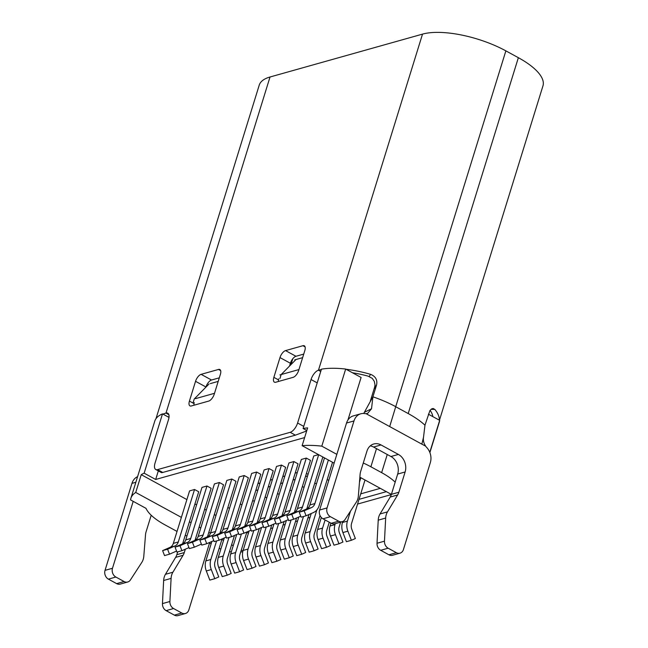 <?xml version="1.0" encoding="UTF-8"?>
<svg xmlns="http://www.w3.org/2000/svg" width="648" height="648" viewBox="0 0 648 648"><rect width="100%" height="100%" fill="white"/><g stroke="black" fill="none" stroke-linecap="round" stroke-linejoin="round"><path stroke-width="0.97" d="M342.29 521.664A6.658 5.419 74.3 0 1 338.645 521.186L331.201 523.284A6.658 5.419 74.3 0 0 334.838 523.762L342.29 521.664A6.658 5.419 74.3 0 0 344.987 519.615L356.376 502.079A13.316 10.838 74.3 0 0 357.785 499.033A13.316 10.838 74.3 0 0 358.36 495.987L360.094 474.458A13.316 10.838 -105.7 0 1 360.677 471.412L366.954 451.13A13.316 10.838 -105.7 0 1 373.758 443.985A13.316 10.838 -105.7 0 1 381.04 444.949L398.39 454.418A13.316 10.838 74.3 0 1 405.13 471.963L398.852 492.253A13.316 10.838 -105.7 0 1 397.645 494.959L390.201 497.057A13.316 10.838 -105.7 0 0 391.4 494.343L397.678 474.061A13.316 10.838 74.3 0 0 390.938 456.516L398.39 454.418M370.275 445.881A13.316 10.838 -105.7 0 1 373.588 447.039L390.938 456.516M425.574 446.148L426.595 447.371A13.316 10.838 74.3 0 1 430.337 462.615L403.412 549.601A6.658 5.419 -105.7 0 1 400.002 553.173A6.658 5.419 -105.7 0 1 396.365 552.695L388.144 548.208L380.7 550.298A6.658 5.419 -105.7 0 1 377.023 543.267L378.221 520.166A13.316 10.838 -105.7 0 1 378.829 516.683A13.316 10.838 -105.7 0 1 380.028 513.977L390.201 497.057M380.7 550.298L388.913 554.785A6.658 5.419 -105.7 0 0 392.558 555.263L400.002 553.173M346.534 423.031A13.316 10.838 -105.7 0 1 353.338 415.895L360.79 413.797A13.316 10.838 74.3 0 0 353.986 420.941L327.054 507.927L319.61 510.025L346.534 423.031L353.986 420.941M331.201 523.284L322.979 518.797A6.658 5.419 -105.7 0 1 319.61 510.025M310.003 517.444L307.889 518.035M297.586 520.935L295.472 521.527M285.169 524.426L283.055 525.018M272.751 527.918L270.637 528.509M151.211 515.241L146.1 531.749A13.316 10.838 -105.7 0 0 145.517 534.794L143.791 556.324A13.316 10.838 74.3 0 1 143.208 559.37A13.316 10.838 74.3 0 1 141.799 562.407L130.41 579.952A6.658 5.419 74.3 0 1 127.713 582.001A6.658 5.419 74.3 0 1 124.076 581.523L115.854 577.036A6.658 5.419 74.3 0 1 112.485 568.264L133.196 501.35M155.99 418.665L259.232 85.139A62.151 22.478 17.2 0 1 270.022 76.999L422.512 34.125A62.151 22.478 17.2 0 1 505.869 50.868L518.36 57.688A62.151 22.478 17.2 0 1 542.967 85.844L439.457 420.236M184.275 552.582L176.823 554.68A13.316 10.838 -105.7 0 1 175.624 557.385L165.451 574.314L172.903 572.216L183.076 555.295A13.316 10.838 -105.7 0 0 184.275 552.582L185.328 549.196M172.903 572.216A13.316 10.838 74.3 0 0 171.704 574.922A13.316 10.838 74.3 0 0 171.096 578.397L169.898 601.506A6.658 5.419 74.3 0 0 173.575 608.537L181.796 613.024A6.658 5.419 74.3 0 0 185.433 613.502A6.658 5.419 74.3 0 0 188.835 609.938L209.547 543.024M135.853 482.274L131.965 483.368L105.033 570.353A6.658 5.419 74.3 0 0 108.402 579.134L116.624 583.613A6.658 5.419 74.3 0 0 120.261 584.099L127.713 582.001M165.451 574.314A13.316 10.838 74.3 0 0 164.252 577.02A13.316 10.838 74.3 0 0 163.644 580.495L162.454 603.604A6.658 5.419 74.3 0 0 166.123 610.635L174.344 615.122A6.658 5.419 74.3 0 0 177.981 615.6L185.433 613.502M155.755 469.5A8.878 4.042 -61.4 0 0 157.561 469.614L290.174 432.321L295.383 435.164L162.761 472.457L161.554 472.667L155.755 469.5A8.878 4.042 -61.4 0 1 155.042 463.101L168.504 419.604A8.878 4.042 118.6 0 0 167.792 413.213A8.878 4.042 118.6 0 0 165.985 413.092A62.151 22.478 -162.8 0 0 162.964 414.121M168.197 416.972A55.493 20.072 17.2 0 1 169.063 416.632M131.965 483.368A13.316 10.838 -105.7 0 1 137.595 476.653M374.998 385.73L374.447 388.444L376.585 384.92L372.916 396.787L363.731 413.481M370.397 400.861L374.617 387.204M386.378 491.662L359.016 499.357M352.528 372.786A55.493 20.072 17.2 0 1 368.145 376.156L372.284 378.375L374.293 381.364L375.014 384.888L374.447 388.444M369.23 376.488L370.551 374.325A62.151 22.478 -162.8 0 0 346.081 369.271M321.335 369.538A62.151 22.478 -162.8 0 0 318.468 370.219L320.744 371.458M295.383 435.164L306.682 430.952M290.174 432.321A8.878 4.042 -61.4 0 0 297.594 423.023L311.056 379.526A8.878 4.042 118.6 0 1 318.468 370.219L422.512 34.125M201.107 374.341L218.489 369.449A6.658 3.029 118.6 0 1 219.842 369.538A6.658 3.029 118.6 0 1 220.385 374.333L214.261 394.106A6.658 3.029 -61.4 0 1 208.696 401.088L191.314 405.972A6.658 3.029 118.6 0 1 189.961 405.891A6.658 3.029 118.6 0 1 189.427 401.088L195.542 381.316A6.658 3.029 -61.4 0 1 201.107 374.341L211.515 380.02L219.299 377.833M211.515 380.02A6.658 3.029 -61.4 0 0 205.959 387.002L195.542 381.316M285.549 350.6A6.658 3.029 -61.4 0 0 279.985 357.575L273.861 377.347A6.658 3.029 118.6 0 0 274.396 382.142A6.658 3.029 118.6 0 0 275.756 382.231L293.139 377.339A6.658 3.029 -61.4 0 0 298.696 370.364L304.819 350.592A6.658 3.029 118.6 0 0 304.285 345.797A6.658 3.029 118.6 0 0 302.932 345.708L285.549 350.6L295.958 356.279L303.734 354.091M295.958 356.279A6.658 3.029 -61.4 0 0 290.393 363.261L279.985 357.575M289.526 366.071L290.393 363.261M395.726 406.677A61.366 21.619 -162.8 0 0 372.989 396.835M370.551 374.325C375.581 376.35 377.59 379.882 376.585 384.92M439.271 420.131A62.151 22.478 -162.8 0 0 434.881 409.439L433.115 408.483L431.6 408.912L429.908 410.605L425.015 425.064M364.379 412.306L371.523 408.767L367.643 413.384L366.071 413.667L421.848 444.139L423.525 437.222L424.966 425.193A62.151 22.478 -162.8 0 0 408.2 413.554L395.709 406.733L505.869 50.868M430.11 410.33A55.493 20.072 17.2 0 1 430.718 411.245A55.493 20.072 17.2 0 1 432.824 416.615M360.79 413.797A13.316 10.838 74.3 0 1 364.743 413.594L366.071 413.667M388.144 548.208A6.658 5.419 -105.7 0 1 384.475 541.169L385.665 518.068A13.316 10.838 -105.7 0 1 386.273 514.593A13.316 10.838 -105.7 0 1 387.48 511.88L397.645 494.959M372.916 396.787L371.523 408.767M421.848 444.139L425.606 446.132M425.639 446.124C423.703 443.256 422.998 440.284 423.517 437.214M338.645 521.186L330.431 516.699A6.658 5.419 -105.7 0 1 327.054 507.927M391.327 494.578L357.558 504.071M176.823 554.68L177.69 551.877M292.815 358.725L291.009 364.565M380.303 488.349L360.725 493.857M168.998 417.409L162.502 413.87A64.379 23.279 -162.8 0 0 154.783 421.103L130.92 498.207A64.379 23.279 17.2 0 0 130.58 499.924L145.994 508.34A48.835 17.658 17.2 0 0 164.746 524.734L175.511 530.607A48.835 17.658 17.2 0 0 177.034 531.417M211.126 543.891L209.158 542.813A48.835 17.658 17.2 0 1 208.907 542.757M196.328 539.395A48.835 17.658 17.2 0 1 195.396 539.096M186.948 535.993A48.835 17.658 17.2 0 1 185.239 535.288M308.067 474.336L306.415 473.429M255.782 490.495L257.904 489.904M268.199 487.004L270.321 486.413M280.616 483.513L282.739 482.922M293.034 480.022L295.156 479.431M305.451 476.531L307.573 475.94M297.294 472.514L295.18 473.105M284.877 476.005L282.763 476.596M272.46 479.496L270.346 480.087M260.042 482.987L257.928 483.586M229.514 508.372L227.861 507.473M241.931 504.881L240.278 503.982M254.348 501.39L252.696 500.491M266.765 497.899L265.113 497M279.183 494.408L277.53 493.501M291.6 490.917L289.948 490.01M304.017 487.426L302.365 486.518M316.435 483.935L314.782 483.027M328.779 480.403L327.2 479.536M182.606 543.802L198.709 491.767L194.546 489.491L178.297 541.971A7.995 6.504 -105.7 0 1 174.911 546.005L167.589 549.221L169.493 554.186L176.556 551.084M178.297 541.971L173.332 543.372L189.581 490.892L194.546 489.491M190.715 538.48L185.749 539.873L201.998 487.401L206.963 486L190.715 538.48A7.995 6.504 -105.7 0 1 187.329 542.514L180.006 545.729L181.91 550.695L188.973 547.592M195.024 540.311L211.126 488.276L206.963 486M203.132 534.989L198.167 536.382L214.415 483.91L219.38 482.509L203.132 534.989A7.995 6.504 -105.7 0 1 199.746 539.023L192.424 542.238L194.327 547.204L201.39 544.101M207.441 536.819L223.544 484.785L219.38 482.509M215.549 531.498L210.584 532.891L226.832 480.419L231.798 479.018L215.549 531.498A7.995 6.504 -105.7 0 1 212.163 535.532L204.841 538.747L206.744 543.713L213.808 540.61M219.858 533.32L235.961 481.294L231.798 479.018M227.966 528.007L223.001 529.4L239.25 476.92L244.215 475.527L227.966 528.007A7.995 6.504 -105.7 0 1 224.581 532.04L217.258 535.256L219.162 540.213L226.225 537.119M232.276 529.829L248.378 477.803L244.215 475.527M240.384 524.515L235.418 525.909L251.667 473.429L256.632 472.036L240.384 524.515A7.995 6.504 -105.7 0 1 236.998 528.549L229.676 531.765L231.579 536.722L238.642 533.628M244.693 526.338L260.796 474.312L256.632 472.036M252.801 521.024L247.836 522.418L264.084 469.938L269.05 468.545L252.801 521.024A7.995 6.504 -105.7 0 1 249.415 525.058L242.093 528.274L243.996 533.231L251.06 530.137M257.11 522.847L273.213 470.821L269.05 468.545M265.218 517.533L260.253 518.927L276.502 466.447L281.467 465.053L265.218 517.533A7.995 6.504 -105.7 0 1 261.833 521.567L254.51 524.783L256.414 529.74L263.477 526.646M269.528 519.356L285.63 467.33L281.467 465.053M277.636 514.042L272.67 515.435L288.919 462.955L293.884 461.562L277.636 514.042A7.995 6.504 -105.7 0 1 274.25 518.076L266.927 521.292L268.831 526.249L275.894 523.155M281.945 515.865L298.048 463.83L293.884 461.562M318.678 454.71L302.47 507.06L297.505 508.453L313.754 455.973L318.524 454.629M290.053 510.551L285.088 511.944L301.336 459.464L306.301 458.071L290.053 510.551A7.995 6.504 -105.7 0 1 286.667 514.585L279.345 517.801L281.248 522.758L288.311 519.655M294.362 512.374L310.465 460.339L306.301 458.071M306.82 430.523L303.086 428.49A64.379 23.279 17.2 0 1 307.63 427.883L302.122 445.678A64.379 23.279 17.2 0 1 321.805 446.156L336.839 454.361M186.883 499.584L141.24 474.676A64.379 23.279 17.2 0 1 144.148 473.178L155.674 479.471L304.633 437.586M194.927 503.974L196.587 504.881M204.63 509.271L206.283 510.17M214.326 514.561L215.978 515.468M246.799 532.283L248.451 533.191M242.951 550.986L241.291 550.079M233.248 545.689L231.587 544.79M223.544 540.392L221.891 539.492M210.462 533.255L208.818 532.356M200.775 527.966L199.122 527.067M191.079 522.677L189.418 521.77M181.375 517.379L135.732 492.464A64.379 23.279 17.2 0 0 130.92 498.207M219.17 548.281L220.822 549.18M242.757 551.829A64.379 23.279 17.2 0 1 240.716 551.942M231.344 551.829A64.379 23.279 17.2 0 1 229.449 551.699M141.24 474.676L135.732 492.464M429.891 452.579L439.336 422.075A64.379 23.279 -162.8 0 0 439.676 420.358L429.786 452.312M428.377 414.185L439.676 420.358M363.269 463.02A48.835 17.658 17.2 0 1 370.883 466.779L381.64 472.651A48.835 17.658 17.2 0 1 395.175 482.136M206.307 570.969L211.28 569.568L214.78 578.696L209.814 580.098L206.307 570.969A13.316 10.838 -105.7 0 1 205.853 560.917L210.827 559.516L216.57 540.942M211.88 541.453L205.853 560.917M211.28 569.568A13.316 10.838 -105.7 0 1 210.827 559.516M214.78 578.696L218.765 576.947L215.258 567.826A7.995 6.504 74.3 0 1 214.99 561.792L222.061 538.942M224.297 537.962L218.271 557.426L223.244 556.025L228.987 537.451M223.698 566.077L227.197 575.205L222.232 576.607L218.724 567.478L223.698 566.077A13.316 10.838 -105.7 0 1 223.244 556.025M227.197 575.205L231.182 573.456L227.675 564.335A7.995 6.504 74.3 0 1 227.408 558.301L234.479 535.451M218.724 567.478A13.316 10.838 -105.7 0 1 218.271 557.426M231.142 563.987L236.115 562.586L239.614 571.714L234.649 573.115L231.142 563.987A13.316 10.838 -105.7 0 1 230.688 553.935L235.661 552.533L241.412 533.96M236.714 534.47L230.688 553.935M236.115 562.586A13.316 10.838 -105.7 0 1 235.661 552.533M239.614 571.714L243.599 569.965L240.092 560.836A7.995 6.504 74.3 0 1 239.825 554.81L246.896 531.959M249.132 530.979L243.105 550.444L248.079 549.042L253.83 530.469M248.532 559.094L252.031 568.223L247.066 569.616L243.559 560.496L248.532 559.094A13.316 10.838 -105.7 0 1 248.079 549.042M252.031 568.223L256.017 566.474L252.509 557.345A7.995 6.504 74.3 0 1 252.242 551.318L259.313 528.468M243.559 560.496A13.316 10.838 -105.7 0 1 243.105 550.444M255.976 557.005L260.95 555.603L264.457 564.732L259.484 566.125L255.976 557.005A13.316 10.838 -105.7 0 1 255.531 546.952L260.496 545.551L266.247 526.978M261.549 527.488L255.531 546.952M260.95 555.603A13.316 10.838 -105.7 0 1 260.496 545.551M264.457 564.732L268.434 562.982L264.927 553.854A7.995 6.504 74.3 0 1 264.659 547.827L271.731 524.977M273.966 523.997L267.948 543.453L272.913 542.06L278.664 523.487M273.367 552.112L276.874 561.241L271.901 562.634L268.394 553.514L273.367 552.112A13.316 10.838 -105.7 0 1 272.913 542.06M276.874 561.241L280.851 559.491L277.344 550.363A7.995 6.504 74.3 0 1 277.077 544.336L284.148 521.486M268.394 553.514A13.316 10.838 -105.7 0 1 267.948 543.453M289.291 557.75L284.318 559.143L280.811 550.014L285.784 548.621L289.291 557.75L293.269 556L289.761 546.871A7.995 6.504 74.3 0 1 289.494 540.845L296.565 517.995M280.811 550.014A13.316 10.838 -105.7 0 1 280.365 539.962L285.331 538.569L291.082 519.996M286.384 520.506L280.365 539.962M285.784 548.621A13.316 10.838 -105.7 0 1 285.331 538.569M293.228 546.523L298.202 545.13L301.709 554.259L296.735 555.652L293.228 546.523A13.316 10.838 -105.7 0 1 292.783 536.471L297.748 535.078L303.499 516.505M298.801 517.015L292.783 536.471M298.202 545.13A13.316 10.838 -105.7 0 1 297.748 535.078M301.709 554.259L305.686 552.509L302.179 543.38A7.995 6.504 74.3 0 1 301.911 537.354L308.983 514.504M305.654 543.032L310.619 541.639L314.126 550.768L309.153 552.161L305.654 543.032A13.316 10.838 -105.7 0 1 305.2 532.98L310.165 531.587L316.864 509.935M311.218 513.524L305.2 532.98M310.619 541.639A13.316 10.838 -105.7 0 1 310.165 531.587M314.126 550.768L318.103 549.018L314.604 539.889A7.995 6.504 74.3 0 1 314.329 533.863L320.015 515.484M326.543 547.277L321.57 548.67L318.071 539.541L323.036 538.148L326.543 547.277L330.521 545.527L327.021 536.398A7.995 6.504 74.3 0 1 326.746 530.364L329.265 522.231M318.071 539.541A13.316 10.838 -105.7 0 1 317.617 529.489L322.583 528.096L325.102 519.955M321.327 517.493L317.617 529.489M323.036 538.148A13.316 10.838 -105.7 0 1 322.583 528.096M330.488 536.05L335.453 534.657L338.961 543.785L333.987 545.179L330.488 536.05A13.316 10.838 -105.7 0 1 330.035 525.998L335 524.605L335.3 523.633M330.917 523.13L330.035 525.998M335.453 534.657A13.316 10.838 -105.7 0 1 335 524.605M338.961 543.785L342.938 542.036L339.439 532.907A7.995 6.504 74.3 0 1 339.163 526.873L340.629 522.134M351.378 540.294L346.405 541.688L342.905 532.559L347.871 531.166L351.378 540.294L355.355 538.545L351.856 529.416A7.995 6.504 74.3 0 1 351.581 523.381L365.01 480.006M342.905 532.559A13.316 10.838 -105.7 0 1 342.452 522.507L347.417 521.114L350.519 511.102M342.76 521.502L342.452 522.507M359.478 482.153L360.847 477.73M347.871 531.166A13.316 10.838 -105.7 0 1 347.417 521.114M391.384 494.4L359.875 477.195M334.117 463.142L302.122 445.678M303.086 428.49L321.449 369.174A64.379 23.279 -162.8 0 1 345.676 369.052L361.098 377.468L347.919 420.042M218.198 381.389L210.284 383.616M302.632 357.647L294.727 359.875M155.674 479.471L158.323 470.902M279.928 374.909L298.752 369.611M279.944 378.513L281.175 374.56L295.966 359.527M278.705 378.861A4.439 2.017 -61.4 0 0 278.567 381.437M195.494 398.65L214.31 393.36M193.023 402.951L194.246 398.998L209.045 383.964M194.27 402.602A4.439 2.017 -61.4 0 0 194.125 405.186M345.676 369.052L321.805 446.156M169.493 554.186L164.527 555.579L162.616 550.614L169.946 547.406A7.995 6.504 -105.7 0 0 173.332 543.372M167.589 549.221L162.616 550.614M181.91 550.695L176.945 552.088L175.033 547.123L182.363 543.915A7.995 6.504 -105.7 0 0 185.749 539.873M180.006 545.729L175.033 547.123M194.327 547.204L189.362 548.597L187.45 543.632L194.781 540.416A7.995 6.504 -105.7 0 0 198.167 536.382M192.424 542.238L187.45 543.632M206.744 543.713L201.779 545.106L199.868 540.14L207.198 536.925A7.995 6.504 -105.7 0 0 210.584 532.891M204.841 538.747L199.868 540.14M219.162 540.213L214.196 541.615L212.285 536.649L219.615 533.434A7.995 6.504 -105.7 0 0 223.001 529.4M217.258 535.256L212.285 536.649M231.579 536.722L226.614 538.124L224.702 533.158L232.033 529.942A7.995 6.504 -105.7 0 0 235.418 525.909M229.676 531.765L224.702 533.158M243.996 533.231L239.031 534.632L237.119 529.667L244.45 526.451A7.995 6.504 -105.7 0 0 247.836 522.418M242.093 528.274L237.119 529.667M256.414 529.74L251.448 531.141L249.537 526.176L256.867 522.96A7.995 6.504 -105.7 0 0 260.253 518.927M254.51 524.783L249.537 526.176M268.831 526.249L263.866 527.65L261.954 522.685L269.285 519.469A7.995 6.504 -105.7 0 0 272.67 515.435M266.927 521.292L261.954 522.685M302.47 507.06A7.995 6.504 -105.7 0 1 299.084 511.094L291.762 514.301L293.666 519.267L300.729 516.164M322.842 456.986L306.779 508.883M293.666 519.267L288.7 520.668L286.797 515.703L294.119 512.487A7.995 6.504 -105.7 0 0 297.505 508.453M291.762 514.301L286.797 515.703M281.248 522.758L276.283 524.159L274.379 519.194L281.702 515.978A7.995 6.504 -105.7 0 0 285.088 511.944M279.345 517.801L274.379 519.194M332.537 462.283L319.059 505.837A13.316 10.838 74.3 0 1 313.413 512.56L306.083 515.776L301.118 517.169L299.214 512.212L306.536 508.996A7.995 6.504 -105.7 0 0 309.922 504.962L324.494 457.893M328.374 460.007L314.888 503.569A7.995 6.504 -105.7 0 1 311.502 507.603L304.179 510.81L306.083 515.776M304.179 510.81L299.214 512.212M162.502 413.87L144.148 473.178M396.365 552.695L388.913 554.785M116.624 583.613L124.076 581.523M108.402 579.134L115.854 577.036M174.344 615.122L181.796 613.024M166.123 610.635L173.575 608.537M168.861 414.663L165.985 413.092L270.022 76.999M105.033 570.353L112.485 568.264M163.644 580.495L171.096 578.397M381.04 444.949L373.588 447.039M175.624 557.385L183.076 555.295M162.454 603.604L169.898 601.506M397.678 474.061L405.13 471.963M398.852 492.253L391.4 494.343M311.056 379.526L317.204 382.879M297.594 423.023L303.742 426.376M162.761 472.457L157.561 469.614M408.2 413.554L518.36 57.688M431.066 409.301L434.881 409.439M387.48 511.88L380.028 513.977M385.665 518.068L378.221 520.166M384.475 541.169L377.023 543.267M389.691 426.562L395.709 406.733M330.431 516.699L322.979 518.797M218.489 369.449L220.652 370.632M189.427 401.088L194.036 403.607M302.932 345.708L305.087 346.891M273.861 377.347L278.47 379.866M387.253 454.499L381.64 472.651M376.496 448.635L370.883 466.779M174.911 546.005L169.946 547.406M187.329 542.514L182.363 543.915M199.746 539.023L194.781 540.416M212.163 535.532L207.198 536.925M224.581 532.04L219.615 533.434M236.998 528.549L232.033 529.942M249.415 525.058L244.45 526.451M261.833 521.567L256.867 522.96M274.25 518.076L269.285 519.469M299.084 511.094L294.119 512.487M286.667 514.585L281.702 515.978M314.888 503.569L309.922 504.962M311.502 507.603L306.536 508.996"/></g></svg>
